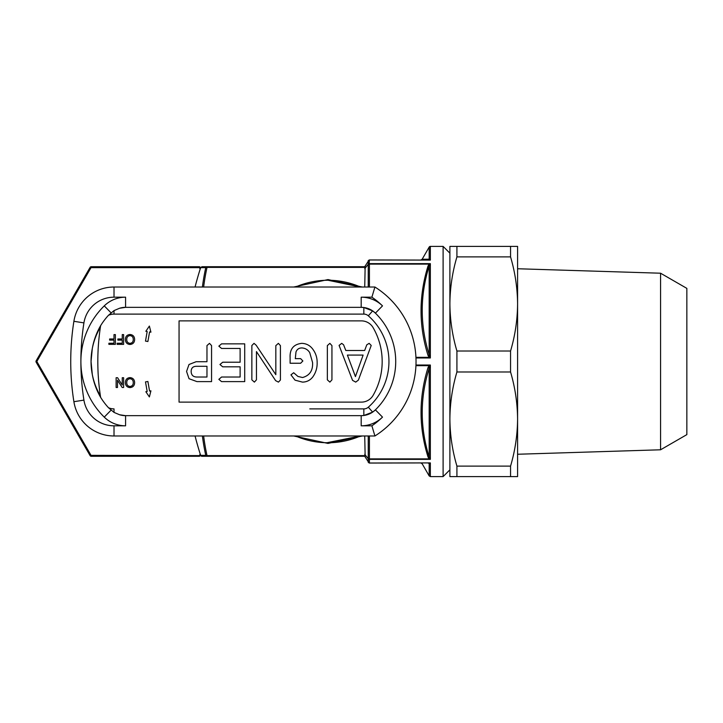 <?xml version="1.0" encoding="UTF-8"?>
<svg xmlns="http://www.w3.org/2000/svg" width="723" height="723" viewBox="0 0 723 723"><rect width="100%" height="100%" fill="white"/><g stroke="black" fill="none" stroke-linecap="round" stroke-linejoin="round"><path stroke-width="1.08" d="M186.561 371.441L189.037 378.707L196.954 381.608L211.559 381.608L211.559 345.594L209.498 343.353L206.968 345.585L206.968 361.717L196.132 361.717L189.001 364.5L186.561 371.441M191.152 371.423C191.261 375.11 193.168 376.981 196.882 377.017L206.968 377.017L206.968 366.299L195.942 366.299C192.806 366.516 191.215 368.215 191.152 371.423M339.087 345.404L352.571 380.37L355.725 382.115L358.382 380.108L371.215 345.458L369.146 343.353L366.787 344.817L364.663 350.492L345.811 350.492L343.579 344.781L341.708 343.353L339.087 345.404M347.383 355.083L355.436 376.602L363.118 355.083L347.383 355.083M329.869 343.353L327.347 345.621L327.347 379.846L329.869 382.115L331.938 379.846L331.938 345.621L329.869 343.353M301.753 343.353C293.547 344.265 289.661 349.064 290.113 357.74L290.113 363.244L300.641 363.244L302.865 360.976L300.678 358.653L295.3 358.653L295.987 351.956C297.036 349.254 299.033 347.917 301.961 347.944C305.314 348.17 307.908 349.733 309.733 352.634L312.553 362.458C313.059 370.492 309.733 375.508 302.585 377.523L297.948 376.448L293.674 372.734L290.953 374.866L295.056 380.171L302.467 382.115C306.814 382.042 310.303 380.253 312.923 376.755C315.906 372.472 317.316 367.7 317.144 362.44C317.171 357.704 315.815 353.411 313.068 349.571C310.312 345.594 306.543 343.515 301.753 343.353M254.026 343.353L251.857 345.513L251.857 379.846L254.379 382.115L256.448 379.846L256.448 351.586L275.617 380.632L278.445 382.115L280.416 380.018L280.416 345.612L278.382 343.353L275.825 345.639L275.825 374.668L256.132 345.187L254.026 343.353M221.545 343.859L218.852 346.154L221.572 348.45L240.126 348.45L240.126 362.223L222.711 362.223L219.937 364.519L222.711 366.814L240.126 366.814L240.126 377.017L221.572 377.017L218.852 379.34L221.545 381.608L244.717 381.608L244.717 343.859L221.545 343.859M660.578 449.787L660.578 273.213L686.85 288.378L686.85 434.622L660.578 449.787L517.587 454.252L517.587 419.051C517.451 435.038 515.101 450.727 510.555 466.118L510.555 476.602L517.587 476.602L517.587 303.949C517.451 319.946 515.101 335.635 510.555 351.017L510.555 371.984C515.092 387.401 517.442 403.091 517.587 419.051M660.578 273.213L517.587 268.748L517.587 303.949L517.587 246.398L510.555 246.398L510.555 256.882C515.092 272.3 517.442 287.989 517.587 303.949M510.555 371.984L456.918 371.984C452.372 387.365 450.022 403.054 449.887 419.051L449.887 476.602L456.918 476.602L456.918 466.118C452.372 450.7 450.031 435.011 449.887 419.051L449.887 469.833L443.109 476.602L443.109 246.398L449.887 253.167L449.887 303.949C450.022 287.962 452.372 272.273 456.918 256.882L456.918 246.398L449.887 246.398L449.887 303.949C450.031 319.909 452.372 335.599 456.918 351.017L510.555 351.017M360.488 287.022L328.016 280.253A81.247 81.247 0 0 1 360.488 287.022M293.737 287.022L328.016 279.575L362.286 287.022M326.904 442.738L360.488 435.978A81.247 81.247 0 0 1 295.544 435.978M362.286 435.978L328.016 443.425L293.737 435.978M420.967 259.946L422.142 259.268L429.182 259.196L422.142 259.268L429.182 247.076A1.356 1.356 0 0 1 430.357 246.398L430.357 260.099L369.417 259.946L430.357 260.099L369.091 259.982L364.726 266.715M364.726 435.978L365.151 456.285L201.934 456.285A1.356 1.356 0 0 1 200.651 455.354L205.757 455.354A289.86 251.026 0 0 1 202.395 435.978M200.199 269.046L199.394 267.646L91.026 267.646L36.837 361.5L91.026 455.354L90.095 455.607L36.15 362.178A1.356 1.356 0 0 1 36.15 360.822L90.095 267.393A1.356 1.356 0 0 1 91.27 266.715L199.15 266.715A1.356 1.356 0 0 1 200.325 267.393L200.587 267.844M200.587 455.156L200.325 455.607A1.356 1.356 0 0 1 199.15 456.285L200.199 453.954M443.109 246.398L430.357 246.398M443.109 476.602L430.357 476.602L429.182 475.924L429.182 463.805C419.909 463.714 419.909 463.714 429.182 463.805A1.356 1.31 90 0 0 428.007 463.054M199.15 456.285L91.27 456.285A1.356 1.356 0 0 1 90.095 455.607A1.356 1.356 0 0 0 91.27 456.285L91.026 455.354L200.325 455.607A1.356 1.356 0 0 1 199.15 456.285M365.151 267.393L207.022 267.393L207.022 266.715L201.934 266.715L365.151 266.715L364.726 287.022M364.726 268.685L368.242 264.302L369.417 264.112L369.417 287.022M364.726 454.315L368.242 458.698L368.242 435.978M369.417 435.978L369.417 458.888L429.082 458.888L428.007 456.918C418.734 427.302 418.734 397.551 428.007 367.636L429.082 365.666L430.357 365.034L429.182 368.278C419.909 397.804 419.909 427.392 429.182 457.026L430.357 459.367L429.082 458.888A1.356 0.506 -45.3 0 1 429.715 458.563M415.933 357.334L429.082 357.334L428.007 355.364C418.734 325.748 418.734 295.987 428.007 266.082L429.082 264.112L430.357 263.633L429.182 265.974C419.909 295.59 419.909 325.178 429.182 354.722L430.357 357.966L429.082 357.334A1.356 0.506 -45.3 0 0 429.715 356.71M203.633 435.978A288.567 249.905 180 0 0 207.022 455.607A1.356 0.669 -12.4 0 1 205.757 455.354A1.356 1.329 90 0 0 207.022 456.285L258.888 456.285M357.135 456.285L364.726 456.285L369.091 463.018L430.357 462.901L369.417 463.054L369.417 459.367L368.242 458.698L368.242 462.377M202.395 287.022A289.86 251.026 180 0 1 205.757 267.646L200.651 267.646A304.672 304.672 0 0 0 195.074 287.022M428.007 259.946L429.082 259.946A1.356 1.021 -90 0 0 429.715 259.647L429.182 259.196A1.356 1.31 -90 0 1 428.007 259.946M295.544 287.022A81.247 81.247 0 0 1 328.016 280.253L326.904 280.262M199.394 267.646L199.15 266.715A1.356 1.356 0 0 1 200.325 267.393L199.394 267.646M91.026 267.646L91.27 266.715A1.356 1.356 0 0 0 90.095 267.393L91.026 267.646M36.837 361.5L36.15 360.822A1.356 1.356 0 0 0 36.15 362.178L36.837 361.5M203.633 287.022A288.567 249.905 0 0 1 207.022 267.393A1.356 0.669 -167.6 0 0 205.757 267.646A1.356 1.329 90 0 1 207.022 266.715M369.417 259.946L369.091 263.841M430.357 476.602L430.357 462.901L429.082 463.054A1.356 1.021 90 0 1 429.715 463.353L429.182 463.805M429.715 264.437A1.356 0.506 45.3 0 1 429.082 264.112L369.417 264.112M428.007 355.364A1.356 0.66 -16.6 0 0 429.182 354.722L429.182 265.974A1.356 0.66 16.6 0 1 428.007 266.082M429.715 366.29A1.356 0.506 45.3 0 0 429.082 365.666L415.933 365.666M428.007 456.918A1.356 0.66 -16.6 0 1 429.182 457.026L429.182 368.278A1.356 0.66 16.6 0 0 428.007 367.636M456.918 371.984L456.918 351.017M449.887 419.051L449.887 303.949M456.918 246.398L510.555 246.398M510.555 476.602L456.918 476.602M456.918 466.118L510.555 466.118M510.555 256.882L456.918 256.882M309.787 408.893L363.841 408.893A6.769 6.769 0 0 0 368.314 407.203L372.652 412.119L375.4 409.86A67.709 67.709 0 0 0 375.4 313.14A20.307 20.307 0 0 0 361.184 307.338L363.841 307.51L372.652 310.881L375.4 313.14A20.307 20.307 0 0 0 361.184 307.338L125.585 307.338A20.307 20.307 0 0 0 119.584 308.242L114.017 310.601L108.468 315.291A68.287 68.287 0 0 0 100.624 325.666C96.484 332.851 93.719 340.452 92.309 348.459A67.709 67.709 0 0 0 92.309 374.541C93.71 382.53 96.475 390.131 100.624 397.334A68.287 68.287 0 0 0 108.468 407.709L114.017 412.399L119.584 414.758A20.307 20.307 0 0 0 125.585 415.662L361.184 415.662A20.307 20.307 0 0 0 375.4 409.86L372.652 412.119L363.841 415.49L361.184 415.662A20.307 20.307 0 0 0 375.4 409.86A67.709 67.709 0 0 0 375.4 313.14L372.652 310.881L368.314 315.797A6.769 6.769 0 0 0 363.841 314.107L114.017 314.107A13.538 13.538 0 0 0 108.468 315.291M114.017 425.82L114.017 435.978A40.624 40.624 0 0 1 73.891 401.699A257.28 257.28 0 0 1 73.891 321.301A40.624 40.624 0 0 1 114.017 287.022L374.921 287.022A88.016 88.016 0 0 1 374.921 435.978L114.017 435.978A40.624 40.624 0 0 1 73.891 401.699L83.922 400.117A30.465 30.465 0 0 0 114.017 425.82L125.585 425.82A30.465 30.465 0 0 1 104.257 417.117A77.858 77.858 0 0 1 80.886 361.5A247.121 247.121 0 0 0 83.922 400.117M371.893 425.82A77.858 77.858 0 0 0 382.503 417.117A30.465 30.465 0 0 1 361.184 425.82L371.893 425.82L374.921 435.978A88.016 88.016 0 0 0 374.921 287.022L371.893 297.18L361.184 297.18A30.465 30.465 0 0 1 382.503 305.883A77.858 77.858 0 0 0 371.893 297.18M91.044 361.5L92.309 348.459A67.709 67.709 0 0 0 91.044 361.5L92.309 374.541M115.373 334.604L113.999 334.604L113.999 338.979L109.625 338.979L109.625 340.108L113.999 340.108L113.999 343.235L108.875 343.235L108.875 344.356L115.373 344.356L115.373 334.604M123.624 334.604L122.25 334.604L122.25 338.979L117.876 338.979L117.876 340.108L122.25 340.108L122.25 343.235L117.126 343.235L117.126 344.356L123.624 344.356L123.624 334.604M126.751 339.476C126.724 341.753 127.808 343.054 129.986 343.362C132.255 343.054 133.339 341.717 133.249 339.34C133.231 337.117 132.146 335.879 130.004 335.608C127.808 335.897 126.724 337.189 126.751 339.476M129.995 344.482C133.032 344.175 134.577 342.467 134.623 339.358C134.46 336.385 132.915 334.767 129.995 334.487C127.022 334.776 125.477 336.439 125.377 339.467C125.477 342.512 127.013 344.184 129.995 344.482M123.624 377.731L122.25 377.731L122.25 385.007L117.578 377.731L116.123 377.731L116.123 387.483L117.497 387.483L117.497 380.208L122.169 387.483L123.624 387.483L123.624 377.731M126.751 382.603C126.724 384.88 127.808 386.172 129.986 386.48C132.255 386.172 133.339 384.835 133.249 382.458C133.231 380.244 132.146 378.997 130.004 378.735C127.808 379.024 126.724 380.307 126.751 382.603M129.995 387.609C133.032 387.302 134.577 385.594 134.623 382.476C134.46 379.512 132.915 377.885 129.995 377.605C127.022 377.894 125.477 379.557 125.377 382.594C125.477 385.63 127.013 387.302 129.995 387.609M149.381 396.936L150.917 390.827L149.58 391.062L147.89 381.482L145.495 381.907L147.176 391.486L145.847 391.721L149.381 396.936M145.495 341.093L147.89 341.518L149.58 331.938L150.917 332.173L149.381 326.064L145.847 331.279L147.176 331.514L145.495 341.093M373.104 395.354A67.709 67.709 0 0 0 373.104 327.646A13.538 13.538 0 0 0 361.383 320.876L179.06 320.876L179.06 402.124L361.383 402.124A13.538 13.538 0 0 0 373.104 395.354M100.389 327.176A67.709 67.709 0 0 0 100.389 395.824M363.841 415.49L363.841 408.893L346.245 408.893M125.585 297.18L114.017 297.18A30.465 30.465 0 0 0 83.922 322.883A247.121 247.121 0 0 0 80.886 361.5A77.858 77.858 0 0 1 104.257 305.883A30.465 30.465 0 0 1 125.585 297.18L125.585 307.338A20.307 20.307 0 0 0 119.584 308.242A20.307 20.307 0 0 1 125.585 307.338L119.548 308.251M119.548 414.749L125.585 415.662L125.585 425.82M328.016 279.575L328.016 280.253L360.479 287.022M328.016 443.425L328.206 442.747M369.417 263.633L430.357 263.633L430.357 357.966L415.96 357.966M415.96 365.034L430.357 365.034L430.357 459.367L369.417 459.367M207.022 456.285L207.022 455.607L365.151 455.607M368.242 287.022L368.242 260.623M429.182 259.196L429.182 247.076M368.314 407.203A60.931 60.931 0 0 0 368.314 315.797M111.008 410.23L104.257 417.117M70.737 361.5A257.28 257.28 0 0 1 73.891 321.301A40.624 40.624 0 0 1 114.017 287.022L114.017 297.18M73.891 321.301L83.922 322.883M119.584 414.758A20.307 20.307 0 0 0 125.585 415.662M111.008 312.77L104.257 305.883M361.184 297.18L361.184 307.338M382.503 305.883L375.4 313.14M361.184 415.662L361.184 425.82M382.503 417.117L375.4 409.86M108.468 407.709A13.538 13.538 0 0 0 114.017 408.893L114.017 412.399M114.017 310.601L114.017 314.107M100.624 325.666A230.194 230.194 0 0 0 100.624 397.334M363.841 307.51L363.841 314.107M195.074 435.978A304.672 304.672 0 0 0 200.651 455.354M420.967 463.054L422.142 463.732L429.182 475.924M200.651 267.646L201.934 266.715"/></g></svg>
